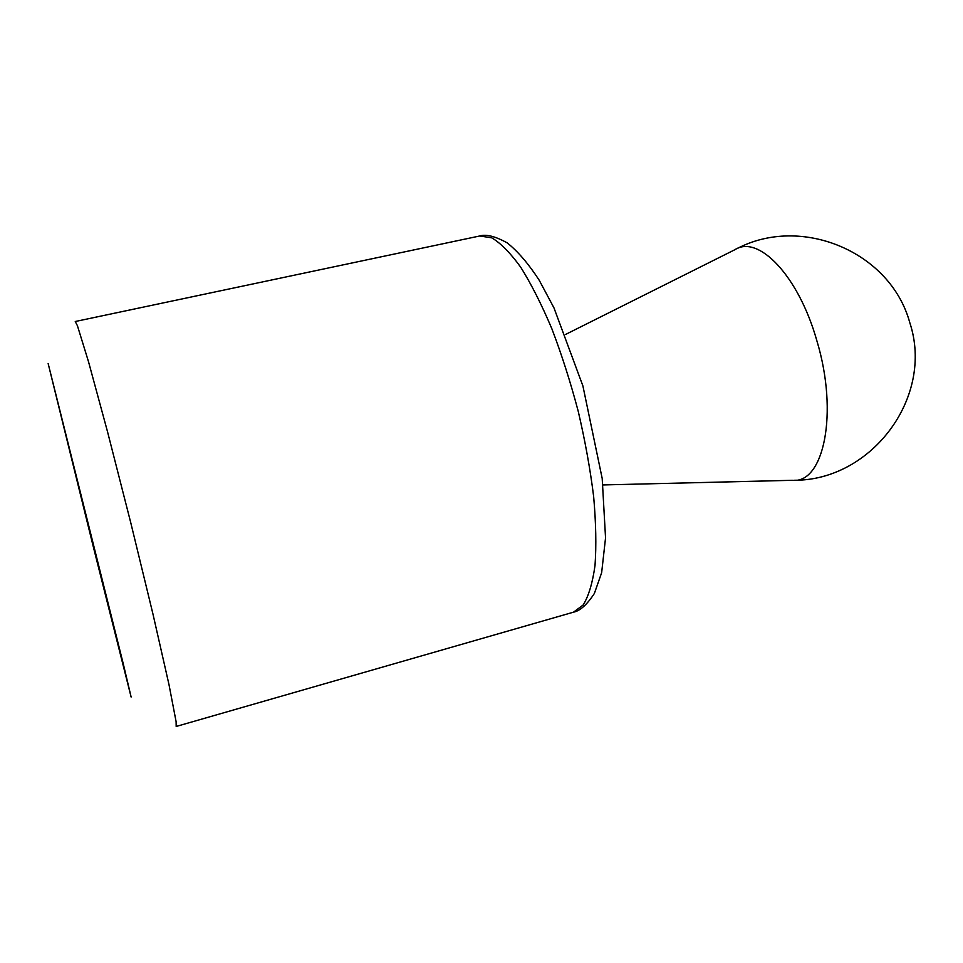 <?xml version="1.0" encoding="UTF-8"?>
<svg xmlns="http://www.w3.org/2000/svg" width="963" height="963" viewBox="0 0 963 963"><rect width="100%" height="100%" fill="white"/><g stroke="black" fill="none" stroke-linecap="round" stroke-linejoin="round"><path stroke-width="1.44" d="M565.474 334.498L734.913 249.694C758.254 234.358 798.52 275.562 816.901 340.866C838.821 413.488 823.63 483.956 792.393 480.308L602.97 484.943M92.966 545.395L131.124 697.031L123.565 665.024L48.15 363.557L92.966 545.395M573.479 612.179L583.217 604.933C588.67 596.025 592.606 582.844 595.026 565.377C596.422 545.6 595.965 522.644 593.641 496.499C590.223 469.041 585.071 440.621 578.209 411.225C570.481 382.034 561.682 354.528 551.823 328.672C541.603 304.501 531.227 284.013 520.718 267.208C510.378 252.92 500.712 243.121 491.72 237.813L479.718 235.983L75.258 321.51L77.437 325.759L88.56 361.871L107.543 431.809L130.763 522.728L152.924 613.913L168.982 684.573L176.109 721.684L176.181 726.463L573.479 612.179C580.003 610.939 586.961 604.704 594.376 593.461L601.646 572.696L605.546 537.896L602.2 478.491L582.904 385.934L553.978 307.907L539.256 280.317C528.627 263.91 517.95 251.427 507.224 242.893C495.331 236.296 486.159 233.997 479.718 235.983M794.415 480.26C871.515 480.549 934.543 397.033 909.782 322.641C890.354 251.355 800.927 214.689 736.719 248.791"/></g></svg>
